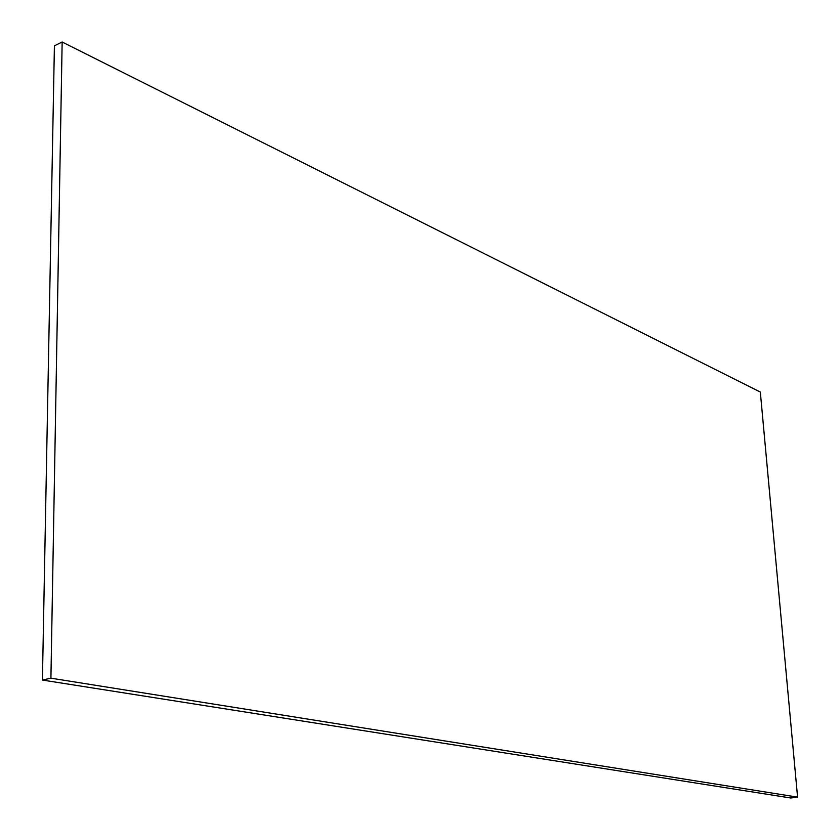 <?xml version="1.0" encoding="UTF-8"?>
<svg xmlns="http://www.w3.org/2000/svg" width="840" height="840" viewBox="0 0 840 840"><rect width="100%" height="100%" fill="white"/><g stroke="black" fill="none" stroke-linecap="round" stroke-linejoin="round"><path stroke-width="1.26" d="M50.915 678.174L797.58 797.129L760.326 392.06L62.15 42L50.915 678.174L42.42 680.053L790.797 798L797.58 797.129M42.42 680.053L54.411 45.812L62.15 42"/></g></svg>
